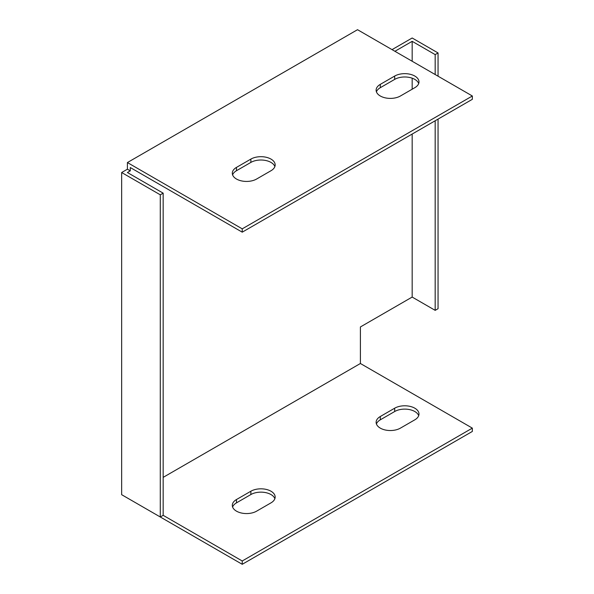 <?xml version="1.0" encoding="UTF-8"?>
<svg xmlns="http://www.w3.org/2000/svg" width="594" height="594" viewBox="0 0 594 594"><rect width="100%" height="100%" fill="white"/><g stroke="black" fill="none" stroke-linecap="round" stroke-linejoin="round"><path stroke-width="0.89" d="M438.053 76.195L438.053 52.948L412.169 38.001L392.04 49.629M163.164 477.368L360.395 363.498L360.395 326.96L412.169 297.067L435.179 310.35L438.053 308.694L438.053 119.104M127.413 498.01L242.233 564.3L472.341 431.444L472.341 428.126L360.395 363.498M127.413 169.193L127.413 162.556L357.521 29.7L472.341 95.99L472.341 99.309L242.233 232.165L130.286 167.538L130.286 170.857L127.413 169.193L121.659 172.52L121.659 494.691L160.283 516.988L163.164 515.325L242.233 560.981L472.341 428.126M472.341 95.99L242.233 228.846L127.413 162.556M394.676 76.062A14.234 8.219 180 0 1 410.194 74.28A14.234 8.219 180 0 1 418.985 81.875A14.234 8.219 180 0 1 414.812 87.689L400.43 95.99A14.234 8.219 180 0 1 384.919 97.772A14.234 8.219 180 0 1 376.128 90.177A14.234 8.219 180 0 1 380.301 84.363L394.676 76.062L394.676 79.388L380.301 87.689A14.234 8.219 0 0 0 376.418 91.84M250.861 159.095A14.234 8.219 180 0 1 266.379 157.313A14.234 8.219 180 0 1 275.163 164.909A14.234 8.219 180 0 1 270.998 170.723L256.615 179.024A14.234 8.219 180 0 1 241.097 180.806A14.234 8.219 180 0 1 232.306 173.21A14.234 8.219 180 0 1 236.479 167.397L250.861 159.095L250.861 162.414L236.479 170.723A14.234 8.219 0 0 0 232.603 174.874M274.874 498.708A14.234 8.219 0 0 0 265.013 492.493A14.234 8.219 0 0 0 250.861 494.55L236.479 502.858A14.234 8.219 0 0 0 232.603 507.009M418.688 415.674A14.234 8.219 0 0 0 408.828 409.459A14.234 8.219 0 0 0 394.676 411.523L380.301 419.824A14.234 8.219 0 0 0 376.418 423.975M130.286 170.857L127.413 172.52L163.164 193.154L163.164 515.325M412.169 297.067L412.169 134.051M412.169 89.211L412.169 78.185M412.169 61.249L412.169 41.328L394.913 51.292M121.659 172.52L160.283 194.817L160.283 516.988M250.861 491.231A14.234 8.219 180 0 1 266.379 489.449A14.234 8.219 180 0 1 275.163 497.044A14.234 8.219 180 0 1 270.998 502.858L256.615 511.159A14.234 8.219 180 0 1 241.097 512.941A14.234 8.219 180 0 1 232.306 505.346A14.234 8.219 180 0 1 236.479 499.532L250.861 491.231L250.861 494.55M400.43 428.126A14.234 8.219 180 0 1 384.919 429.908A14.234 8.219 180 0 1 376.128 422.312A14.234 8.219 180 0 1 380.301 416.505L394.676 408.197A14.234 8.219 180 0 1 410.194 406.415A14.234 8.219 180 0 1 418.985 414.011A14.234 8.219 180 0 1 414.812 419.824L400.43 428.126M418.688 83.539A14.234 8.219 0 0 0 408.828 77.324A14.234 8.219 0 0 0 394.676 79.388M274.874 166.572A14.234 8.219 0 0 0 265.013 160.358A14.234 8.219 0 0 0 250.861 162.414M435.179 74.54L435.179 54.611L412.169 41.328M435.179 54.611L438.053 52.948M435.179 310.35L435.179 120.768M163.164 193.154L160.283 194.817M242.233 232.165L242.233 228.846M242.233 560.981L242.233 564.3M236.479 170.723L236.479 167.397M380.301 87.689L380.301 84.363M236.479 499.532L236.479 502.858M380.301 416.505L380.301 419.824M394.676 408.197L394.676 411.523"/></g></svg>
